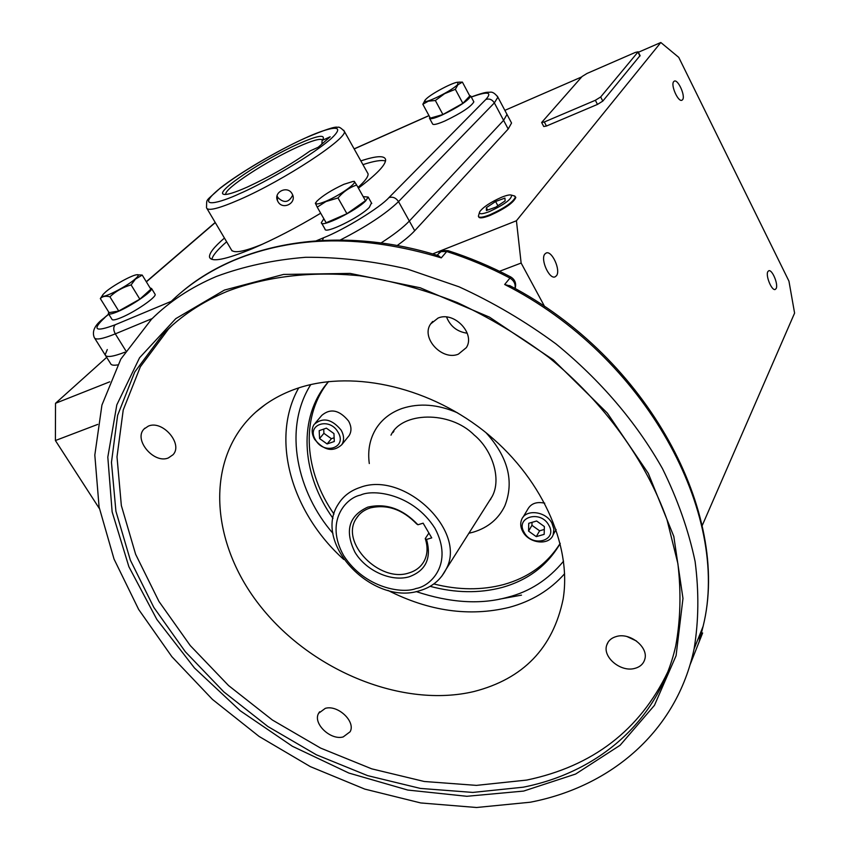<?xml version="1.0" encoding="UTF-8"?>
<svg xmlns="http://www.w3.org/2000/svg" width="850" height="850" viewBox="0 0 850 850"><rect width="100%" height="100%" fill="white"/><g stroke="black" fill="none" stroke-linecap="round" stroke-linejoin="round"><path stroke-width="1.27" d="M325.986 201.227C341.084 194.926 360.326 180.742 352.92 181.486L343.91 184.301C331.712 189.964 322.681 195.606 316.837 201.238C314.096 204.839 317.146 204.829 325.986 201.227M316.051 202.289L315.35 203.224L317.231 207.156L325.911 201.567L338.002 197.965C343.177 191.792 349.392 187.478 356.66 185.024L354.291 181.347M317.231 207.156L326.156 222.774L346.928 213.711L365.468 200.685L356.66 185.024M338.002 197.965L346.928 213.711M321.629 223.167L325.008 229.064C324.53 234.632 359.975 217.334 369.336 207.347L371.461 202.927M363.184 196.637L368.156 197.041L365.691 200.876C356.267 210.779 320.811 228.151 321.342 222.657L323.861 218.748M514.048 195.851L515.483 196.913C513.273 202.066 504.741 208.016 489.887 214.763C482.864 217.483 479.028 217.972 478.38 216.251L479.421 212.617M501.755 197.189C506.717 195.213 509.968 194.533 511.498 195.139C512.008 198.953 504.698 204.414 489.547 211.533C481.982 214.402 478.699 214.466 479.708 211.724C483.321 206.964 490.673 202.119 501.755 197.189M505.112 200.898L504.942 198.103L495.603 201.492L486.37 207.666L486.413 210.524L495.805 207.134L505.112 200.898M497.888 205.742L495.603 201.492M486.37 207.666L487.666 210.067M108.545 313.799L111.966 319.313C112.455 320.493 115.494 319.94 121.082 317.645C134.842 312.067 156.719 297.033 155.114 294.334L154.913 294.004M150.057 287.906L151.555 288.501C153.117 291.136 131.187 306.138 117.438 311.759C111.849 314.064 108.821 314.649 108.354 313.491L108.768 312.152M429.643 118.501L432.544 123.845C433.064 125.248 437.166 124.302 444.848 121.008C461.497 112.997 471.166 106.611 473.854 101.851L473.641 101.437M469.498 95.434L470.783 96.082C468.063 100.799 458.373 107.174 441.713 115.207C434.042 118.532 429.951 119.499 429.441 118.118L429.792 117.109M105.931 291.667L103.307 294.196C96.719 301.495 124.652 288.246 135.076 279.076C138.476 276.133 139.134 274.678 137.052 274.731C132.621 274.763 113.486 285.175 105.931 291.667M102.818 294.876L100.332 298.573C102.436 296.321 105.623 295.726 109.905 296.788C115.887 291.168 122.942 287.215 131.091 284.909L135.447 279.108L142.226 275.081L136.988 274.741M100.332 298.573L109.076 312.641L118.724 311.026L139.846 299.168L150.854 289.202L142.226 275.081M131.091 284.909L139.846 299.168M109.905 296.788L118.724 311.026M457.544 84.724L458.044 82.238C453.868 81.834 431.885 93.341 426.36 98.791L425.595 99.567C418.572 106.834 450.075 92.246 457.544 84.724M425.159 100.119L422.832 104.274L428.347 101.161L435.349 100.512L444.624 93.67L455.345 89.303L457.916 84.745L462.389 82.099L458.309 82.216M422.832 104.274L430.344 118.129L442.914 114.527L462.857 103.339L469.795 96.007L462.389 82.099M442.914 114.527L435.349 100.512M455.345 89.303L462.857 103.339M479.017 217.409L478.699 216.814C479.304 218.577 483.151 218.099 490.216 215.369C505.134 208.579 513.666 202.619 515.801 197.476L515.472 196.871M673.668 81.642L674.294 81.132C678.034 79.007 685.695 96.135 682.603 99.673L681.944 100.226C678.204 102.382 670.491 85.085 673.668 81.642M767.816 271.671L768.729 270.767C772.119 269.11 778.504 284.368 776.167 288.511L775.221 289.457C771.843 291.136 765.414 275.719 767.816 271.671M544.85 254.044L546.168 253.013C551.916 250.197 561.021 270.353 556.463 275.751L555.071 276.856C549.334 279.692 540.175 259.293 544.85 254.044M702.143 525.725L794.591 313.108L788.949 281.148L678.746 57.364L660.822 42.5L516.428 220.756L521.135 263.043L544.733 306.744M99.386 508.587L55.409 440.534L97.729 424.405M499.524 271.288L521.135 263.043M516.428 220.756L432.639 253.938M109.735 381.82L55.516 403.293L55.409 440.534M660.822 42.5L638.393 52.254M581.697 76.925L504.858 110.362M106.686 357.351L55.516 403.293M117.629 364.894C113.433 365.596 111.074 365.128 110.543 363.513L105.634 355.672M510.978 121.943L511.551 123.027L508.194 129.03L414.715 230.732C410.731 235.046 404.887 239.987 397.184 245.533M640.071 55.601L602.799 101.108L597.476 104.412L546.444 126.034L543.756 126.533L541.705 122.602M94.733 338.268L105.134 354.875C106.293 357.712 112.912 356.798 125.003 352.155C112.912 356.798 106.293 357.712 105.134 354.875L107.291 349.541M497.377 96.188L497.888 97.166L494.36 102.903L398.522 201.609L409.339 221.053C403.336 227.375 393.911 234.674 381.055 242.951C393.911 234.674 403.336 227.375 409.339 221.053L503.593 120.349L409.339 221.053L414.715 230.732M471.304 97.07C487.772 91.141 492.607 91.938 485.839 99.461C489.313 98.356 492.161 99.503 494.36 102.903L503.593 120.349L507.004 114.431L506.451 113.379L507.004 114.431L503.593 120.349L508.194 129.03M587.01 73.461L635.375 52.403L638.169 51.797L600.684 96.974L595.361 100.279L544.329 121.986L541.652 122.496L582.101 76.479L587.01 73.461M292.092 193.768L292.368 194.299C297.054 203.182 282.593 210.492 277.929 201.577L277.451 200.589C273.413 191.887 287.629 185.215 292.092 193.768M225.909 194.448L225.834 194.172C223.964 188.817 267.346 160.533 297.702 146.997C312.099 140.537 320.365 138.178 322.501 139.942M277.079 195.787L277.812 197.476C283.953 203.458 288.915 202.683 292.708 195.117M297.543 144.298C263.681 159.386 215.634 191.409 223.337 194.183C226.026 195.319 234.026 192.95 247.329 187.064C270.396 176.364 291.306 164.326 310.069 150.939L318.197 147.273L330.183 136.786L322.129 140.431L323.202 138.826C324.647 134.194 316.094 136.011 297.543 144.298M322.129 140.431L321.884 144.043M224.442 238.064C213.988 247.042 209.015 253.406 209.525 257.157C211.427 262.501 225.803 259.632 252.673 248.529C274.029 239.371 296.703 227.598 320.694 213.212M358.413 188.137C376.933 174.133 385.996 164.613 385.613 159.556C384.529 155.359 376.274 155.805 360.846 160.894M385.539 161.011C381.65 159.758 374.117 160.969 362.939 164.645M226.642 241.782C217.674 249.518 212.734 255.383 211.831 259.367M367.37 172.571L368.114 173.899C368.241 176.832 364.873 181.326 357.999 187.404M262.863 244.024C244.024 251.738 233.516 253.64 231.327 249.719M409.147 576.799C391.021 582.091 365.914 570.658 354.981 552.287C344.505 530.91 348.755 515.865 367.731 507.142C385.964 502.892 402.688 508.767 417.934 524.758L423.13 523.175L431.736 537.88L426.541 539.421C431.726 558.184 425.924 570.648 409.147 576.799M417.934 524.758L416.649 523.929C402.464 509.331 386.984 504.007 370.207 507.939C363.928 509.979 359.221 513.591 356.097 518.755C340.043 542.619 379.61 583.026 408.85 572.974C416.054 570.828 421.26 566.674 424.458 560.511C427.624 553.987 427.879 546.667 425.244 538.56L426.541 539.421M428.921 533.056L425.244 538.56M487.613 503.668L492.161 496.496C501.808 478.826 492.214 449.735 474.109 434.945C449.841 410.391 401.54 411.814 391 435.158M393.964 431.067L392.998 432.544M489.377 500.884L490.949 498.791M416.118 591.568C450.181 602.905 480.686 604.796 507.631 597.263C529.603 591.717 548.25 579.689 563.571 561.17M294.185 389.47C279.448 394.931 266.645 402.475 255.765 412.101C203.968 458.405 209.854 543.841 261.449 607.537C312.757 671.5 403.091 708.316 473.971 691.528C523.239 678.852 552.957 648.072 563.114 599.197C572.188 544.372 540.696 475.373 482.896 430.217C425.117 385.029 348.224 369.431 294.185 389.47M667.824 671.84C639.742 730.224 592.694 766.307 526.681 780.077L476.446 785.379L424.203 781.479L371.726 768.846L320.62 748.096L272.414 720.035L228.533 685.536L190.294 645.617L158.95 601.439L135.618 554.274L121.348 505.548L117.002 456.854L123.229 409.966L140.377 366.743L168.385 329.173L172.199 325.38M523.249 787.196L472.823 792.423L420.368 788.418L367.668 775.646L316.338 754.768L267.92 726.537L223.826 691.879L185.374 651.801L153.839 607.452L130.337 560.118L115.919 511.233L111.456 462.389L117.619 415.353L134.736 372.013L162.796 334.348C180.391 316.296 201.907 301.952 227.333 291.316C266.082 276.516 311.217 270.959 359.571 275.761C392.19 280.829 424.809 289.786 457.396 302.621C489.515 317.581 519.956 335.824 548.739 357.34C604.286 402.709 646.021 460.615 667.016 519.743L677.896 563.656C681.243 592.492 680.51 619.979 675.697 646.117C658.548 721.352 598.018 772.384 523.249 787.196M616.622 636.438C611.447 637.84 608.133 640.762 606.698 645.214C602.459 657.146 620.702 672.339 634.567 668.451C640.018 667.048 643.429 663.967 644.81 659.218C648.624 647.286 630.243 632.411 616.622 636.438M627.119 636.607L636.491 641.017M325.295 708.358L318.644 713.267C312.502 723.297 330.512 740.616 343.198 736.929L350.104 731.765C355.98 721.682 337.832 704.523 325.295 708.358M148.357 426.105L144.032 429.016C133.291 439.641 153.924 464.111 168.332 457.959L173.039 454.729C183.377 444.008 162.584 419.783 148.357 426.105M438.09 318.038L430.663 323.924C420.612 337.758 441.989 361.027 458.352 354.174L466.331 347.639C475.649 333.678 454.112 311.026 438.09 318.038M446.569 317.029C450.341 326.4 457.236 331.808 467.234 333.221M523.642 791.074L466.831 796.291L407.766 790.054L348.872 773.054L292.347 746.247L240.252 710.781L194.48 667.994L156.814 619.395L128.881 566.706L112.136 511.881L107.812 457.119L116.811 404.876L139.549 357.797L175.78 318.644L224.453 290.073L283.56 274.433L350.104 273.413L420.229 287.789L489.494 317.146L553.286 359.858L607.357 413.121L648.284 473.322L673.806 536.424L682.975 598.411L676.079 655.701L654.447 705.351L620.128 745.248L575.631 774.042L523.642 791.074M328.567 381.544L326.634 384.062C300.401 419.061 304.566 471.962 333.976 514.069M433.819 583.939C458.32 590.176 481.61 590.378 503.689 584.545C528.456 577.617 547.294 563.879 560.203 543.32M328.461 381.554L324.456 386.58C297.851 422.057 302.568 475.915 332.998 518.351M430.132 586.341C455.324 593.066 479.272 593.449 501.989 587.488C528.009 580.199 547.421 565.516 560.235 543.426M216.346 276.484C243.78 266.273 273.53 259.877 305.575 257.295C338.598 257.051 372.491 260.961 407.277 269.036L459.053 286.811C493.096 302.377 525.438 321.438 556.07 343.984C600.674 380.513 636.14 422.046 662.458 468.584C677.726 499.566 688.606 530.538 695.109 561.499C699.061 592.025 698.721 621.169 694.078 648.943C676.781 731.223 611.107 786.686 530.294 802.219L476.542 807.5L420.75 802.952L364.777 789.097L310.356 766.636L259.08 736.429L212.458 699.423L171.87 656.689L138.656 609.45L114.027 559.056L99.089 507.025L94.817 455.079L101.926 405.089L120.817 359.104L151.459 319.292C169.394 301.516 191.016 287.257 216.346 276.484M457.598 412.866C437.877 404.292 419.369 402.836 402.082 408.467C390.936 412.431 382.383 418.976 376.412 428.092C369.888 438.483 367.508 450.298 369.293 463.537M468.881 533.258L473.429 532.111C488.059 527.638 498.514 518.914 504.804 505.941C514.409 481.61 508.141 457.183 485.987 432.671M310.771 384.561C282.243 429.792 297.978 493.361 332.924 533.332M448.29 250.75L446.739 251.526L441.288 257.869L438.164 255.595M699.242 641.506L702.642 632.963L699.242 641.506L703.109 626.312C731.128 514.091 645.384 355.725 504.666 284.495L510.648 286.11M699.465 640.815L699.986 634.132M338.024 432.183C329.332 416.468 305.788 424.788 315.552 439.939C324.105 455.441 347.671 447.504 338.024 432.183M314.617 439.333C311.514 433.734 311.366 428.751 314.171 424.384C322.894 417.031 331.882 418.954 341.158 430.153C344.154 435.604 344.356 440.47 341.743 444.763C333.083 452.402 324.041 450.596 314.617 439.333M348.033 436.942L349.127 435.582C351.73 431.311 351.549 426.466 348.574 421.058C339.394 409.934 330.469 408.043 321.789 415.374L315.223 423.151M333.954 433.585L326.389 428.156L319.186 430.663L319.568 438.558L327.101 443.955L334.294 441.49L333.954 433.585M323.712 429.091L323.903 433.33L331.404 438.706L334.135 437.761M331.404 438.706L327.101 443.955M323.903 433.33L319.568 438.558M524.163 532.398C532.227 547.921 558.089 540.621 548.834 525.247C540.632 509.501 514.76 517.193 524.163 532.398M551.926 523.133L553.892 529.104L553.159 534.767C549.419 545.859 528.987 543.639 522.793 531.59C520.487 527.351 520.104 523.345 521.656 519.541C525.597 508.799 545.817 511.116 551.926 523.133M544.744 503.179C536.52 501.436 530.814 503.551 527.606 509.533L523.026 517.236M528.572 531.122L536.265 536.637L544.17 534.363L544.372 526.543L536.626 520.997L528.732 523.303L528.572 531.122L531.951 525.321L539.612 530.814L536.265 536.637M532.015 522.346L531.951 525.321M539.612 530.814L544.298 529.454M546.444 126.034L544.329 121.986M597.476 104.412L595.361 100.279M602.799 101.108L600.684 96.974M639.944 56.057L637.989 52.148M239.859 199.474C218.811 208.643 207.697 211.406 206.508 207.761C207.018 197.954 204.446 202.672 220.384 187.946C239.827 172.731 276.739 151.045 304.651 138.295C324.87 129.699 335.877 126.066 337.684 127.404C338.767 126.522 340.988 127.84 344.346 131.357C347.862 138.274 284.017 180.274 239.859 199.474M239.615 193.641C220.586 202.651 194.448 209.982 217.908 190.071C243.897 169.129 288.564 145.329 304.364 138.486C321.746 130.146 351.231 120.158 330.671 139.081C306.127 159.959 255.712 186.989 239.615 193.641M343.729 130.252L368.114 173.899M152.171 318.591L115.302 333.859L125.853 350.827M171.254 301.357L115.186 324.774C113.241 327.038 113.273 330.066 115.302 333.859C102.404 339.076 95.402 340.297 94.265 337.524C91.726 331.181 94.934 324.732 103.891 318.166L108.789 314.192M485.839 99.461L388.928 197.614C392.764 196.477 395.962 197.816 398.522 201.609C385.974 213.711 366.584 226.504 340.351 239.976M322.447 240.348L323.531 237.777L316.498 240.72M115.186 324.774C94.998 332.361 91.598 329.928 104.996 317.454M146.37 281.871L215.284 222.594M354.174 148.952L429.006 115.664M388.928 197.614C380.449 207.368 344.038 229.776 323.531 237.777M416.096 588.487C403.091 593.895 365.181 588.753 343.708 555.666C324.551 521.751 345.663 497.909 360.559 495.072C373.246 488.941 413.079 493.669 434.934 528.286C453.826 563.635 430.737 586.256 416.096 588.487M492.161 496.485L446.016 569.383C440.544 580.125 431.726 587.244 419.571 590.739C372.874 606.103 311.759 543.108 338.534 503.763C343.4 496.06 350.561 490.62 360.039 487.464C404.164 470.316 467.67 531.271 446.016 569.383L441.819 576.173M387.866 590.357C429.006 611.246 469.37 616.941 508.948 607.431C531.494 601.396 550.046 590.166 564.612 573.739M499.332 599.197L521.486 595.138M298.679 387.919C270.034 438.919 291.359 512.486 343.772 559.481M702.642 632.963L690.009 664.923M504.666 284.495L510.839 276.994M436.964 255.223L441.076 251.6L446.739 251.526C468.169 258.389 489.154 267.187 509.703 277.929C514.038 280.606 515.791 284.123 514.962 288.479M441.288 257.869C363.502 234.419 294.397 235.248 233.973 260.344C208.93 271.076 187.51 285.249 169.702 302.876M515.398 287.47L515.004 288.501M352.92 181.486L354.322 181.337M371.769 203.479L368.156 197.041M515.801 197.561L515.483 196.913M511.498 195.139L514.866 196.074M479.092 217.472L478.72 216.835M155.114 294.334L151.555 288.501M473.854 101.851L470.783 96.082M137.052 274.731L137.594 274.667M458.044 82.238L459.85 82.089M471.251 96.964C487.305 91.162 487.018 92.48 490.014 92.214C492.362 91.694 494.987 93.341 497.888 97.166L511.551 123.027M638.169 51.797L640.114 55.696M224.411 194.459L223.337 194.183M232.018 250.877L207.092 208.739M277.334 196.499L277.451 200.589M104.061 318.017L108.694 314.033M146.274 281.711L215.199 222.445M354.131 148.877L428.963 115.589M210.386 258.602L209.525 257.157M358.859 515.026L356.097 518.755M265.391 404.473L255.765 412.101M162.796 334.348L168.385 329.173M608.207 642.005L606.698 645.214M319.621 711.779L318.644 713.267M144.872 428.177L144.032 429.016M432.65 321.47L430.663 323.924M324.456 386.58L326.634 384.062M694.078 648.943L703.109 626.312C731.223 513.496 647.562 357.308 509.628 285.558M515.068 288.533L515.164 288.246C516.471 283.358 514.994 279.586 510.733 276.941C490.291 266.252 469.402 257.507 448.067 250.676L443.137 250.548L438.844 253.034M181.719 291.964C241.071 241.4 339.66 224.772 438.728 255.765M341.743 444.763L349.127 435.582M553.159 534.767L556.112 529.486"/></g></svg>
